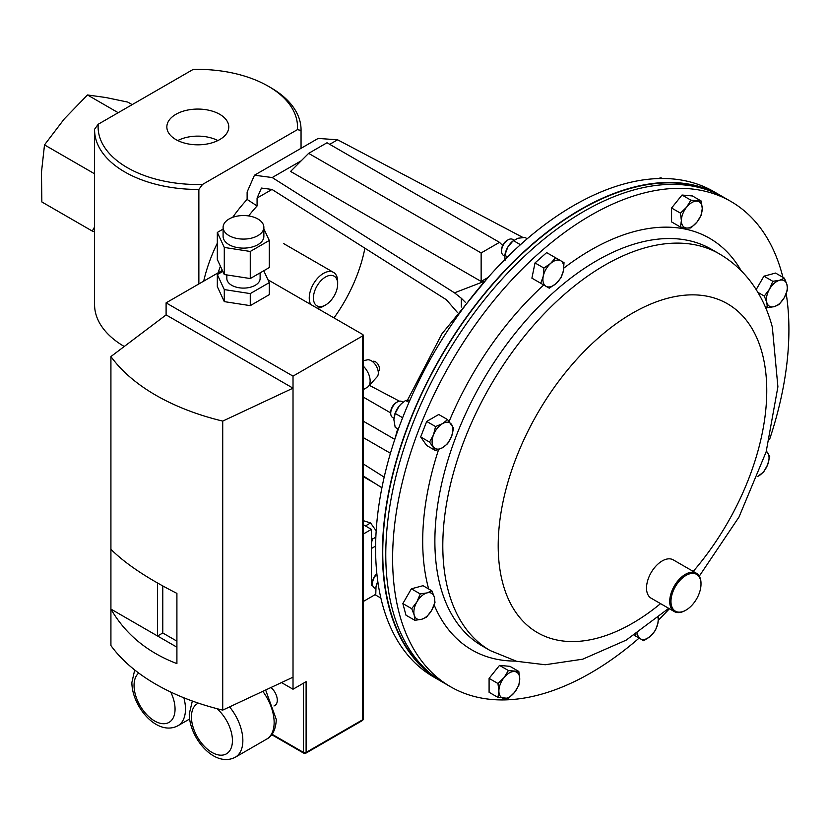<?xml version="1.0" encoding="UTF-8"?>
<svg xmlns="http://www.w3.org/2000/svg" width="829" height="829" viewBox="0 0 829 829"><rect width="100%" height="100%" fill="white"/><g stroke="black" fill="none" stroke-linecap="round" stroke-linejoin="round"><path stroke-width="1.24" d="M248.638 215.934A110.609 63.864 -60 0 1 257.073 205.965L257.073 198.069L261.446 188.069L272.005 189.447L446.396 299.746L457.256 312.274M218.11 272.834A110.609 63.864 -60 0 1 220.421 266.213M364.895 248.192A110.609 63.864 -60 0 1 333.983 317.901M363.164 475.898L381.91 487.763M384.179 477.152L363.164 463.857M399.433 401.184L369.361 385.33M203.716 281.145A110.609 63.864 -60 0 1 217.322 243.198M232.68 217.343A110.609 63.864 -60 0 1 247.125 199.426L247.125 192.017L254.472 175.209L318.16 138.433L337.59 139.79L523.016 237.519M390.438 453.266L363.164 437.525M308.647 153.365L481.141 252.949L499.493 242.348L327.009 142.764L308.647 153.365L290.585 171.427L481.141 281.445L487.929 277.528M301.238 160.774L272.202 177.541L454.489 292.824L483.949 281.487M465.276 302.212L461.328 298.274L461.328 307.062M257.073 205.965L247.125 199.426M461.328 298.274L454.489 292.824M272.202 177.541L254.472 175.209M481.141 281.445L481.141 252.949M502.643 245.498L499.493 242.348M390.728 412.935L363.164 397.018M363.164 421.101L394.801 439.37M229.063 219.001A20.383 11.772 -0 0 0 223.094 227.322A20.383 11.772 -0 0 0 235.674 238.192A20.383 11.772 -0 0 0 257.892 235.643A20.383 11.772 -0 0 0 263.86 227.322A20.383 11.772 -0 0 0 251.28 216.442A20.383 11.772 -0 0 0 229.063 219.001M223.094 227.322L223.094 236.348A20.383 11.772 -0 0 0 235.674 247.229A20.383 11.772 -0 0 0 257.892 244.679A20.383 11.772 -0 0 0 263.86 236.348L263.86 227.322M226.835 274.927L226.835 278.503A16.642 9.606 -0 0 0 237.104 287.373A16.642 9.606 -0 0 0 255.249 285.29A16.642 9.606 -0 0 0 260.119 278.503L260.119 272.855M273.984 705.976L274.948 705.417A11.316 6.528 -120 0 0 277.29 700.236A11.316 6.528 -120 0 0 270.938 687.521M222.359 270.378L166.101 302.854L166.101 314.896L110.92 356.553A207.944 120.06 -0 0 0 222.721 421.101L293.02 388.169L293.02 376.128L362.625 335.942A1.845 1.067 -0 0 0 363.164 335.185A1.845 1.067 -0 0 0 362.625 334.439L267.964 279.787M217.322 232.441L224.286 247.436L250.265 251.456L269.28 240.472L269.28 267.57L250.265 278.544L224.286 274.534L217.322 259.529L217.322 232.441L223.094 229.105M263.86 228.814L269.28 240.472M263.767 270.751L269.28 282.616L250.265 293.601L224.286 289.58L217.322 274.586L222.825 271.404M362.625 335.942L362.625 719.779L306.108 752.411L306.108 681.666L293.02 689.22L293.02 388.169L166.101 314.896M293.02 689.22L281.497 682.578M176.909 647.18L110.92 609.077C125.417 634.175 147.417 652.35 176.909 663.604L176.909 593.377C147.417 578.445 125.417 563.751 110.92 549.295L110.92 645.553A207.944 120.06 -0 0 0 222.721 710.111L222.721 421.101M110.92 356.553L110.92 549.295M293.02 677.179L222.721 710.111M293.02 376.128L166.101 302.854M224.286 289.58L224.286 301.621L250.265 305.642L269.28 294.658L269.28 282.616M224.286 301.621L217.322 286.627L217.322 274.586M157.562 583.025L157.562 636.009L162.774 632.993L176.909 641.149M162.774 585.937L162.774 632.993M250.265 293.601L250.265 305.642M250.265 251.456L250.265 278.544M224.286 247.436L224.286 274.534M722.349 196.556A280.212 161.779 120 0 0 720.691 195.571L713.852 191.623A280.212 161.779 120 0 0 402.148 418.977A280.212 161.779 120 0 0 433.64 676.972L440.479 680.93A280.212 161.779 120 0 0 442.158 681.873M720.691 195.571A280.212 161.779 120 0 0 408.987 422.925A280.212 161.779 120 0 0 440.479 680.93M639.118 638.092A280.212 161.779 -60 0 1 450.655 686.806A280.212 161.779 -60 0 1 399.371 613.843A280.212 161.779 -60 0 1 491.69 303.186A280.212 161.779 -60 0 1 730.877 201.447A280.212 161.779 -60 0 1 782.161 274.409A280.212 161.779 -60 0 1 782.908 277.3M786.213 293.653A280.212 161.779 -60 0 1 769.685 439.132M669.397 608.735A280.212 161.779 -60 0 1 658.34 620.185M450.655 686.806L443.816 682.858A280.212 161.779 -60 0 1 392.531 609.895A280.212 161.779 -60 0 1 484.851 299.228A280.212 161.779 -60 0 1 724.028 197.499L730.877 201.447M712.65 191.924A279.777 161.531 120 0 0 409.257 422.945A279.777 161.531 120 0 0 433.298 675.79M175.924 139.583A30.963 17.875 0 0 0 209.364 143.531A30.963 17.875 0 0 0 228.773 127.324A30.963 17.875 0 0 0 219.716 114.298A30.963 17.875 0 0 0 185.665 110.506A30.963 17.875 0 0 0 166.857 127.324A30.963 17.875 0 0 0 175.924 139.583M98.226 124.236A99.698 57.564 0 0 0 127.314 167.645A99.698 57.564 0 0 0 202.514 184.442L198.867 189.437A103.242 59.605 180 0 1 124.816 171.976A103.242 59.605 180 0 1 94.579 129.832A103.242 59.605 180 0 1 94.579 129.231L98.226 124.236L193.116 69.449A99.698 57.564 0 0 1 268.316 86.247L270.814 87.687A103.242 59.605 180 0 1 301.051 129.832A103.242 59.605 180 0 1 301.051 130.443L301.051 148.318M198.867 283.943L198.867 189.437M94.579 129.832L94.579 304.689A103.242 59.605 0 0 0 124.236 346.491M301.051 130.443L297.404 129.656A99.698 57.564 0 0 0 268.316 86.247M297.404 129.656L202.514 184.442M217.872 140.567A29.989 17.316 0 0 0 177.758 140.567M363.164 601.564L375.682 594.341M372.553 584.683L371.392 585.347L371.392 529.379L363.164 524.622M371.392 529.379L363.164 534.135M118.205 112.703L87.48 94.962L105.915 97.532L127.811 102.102L132.184 104.63M94.579 231.809L92.268 231.063L94.579 226.98M87.48 94.962L64.268 118.93L44.507 144.888L41.45 172.422L41.854 201.955L92.268 231.063M44.507 144.888L94.579 173.8M337.672 284.005A17.15 9.907 120 0 0 330.18 275.383A17.15 9.907 120 0 0 316.958 286.078A17.15 9.907 120 0 0 314.346 302.844A17.15 9.907 120 0 0 325.548 305.01A17.15 9.907 120 0 0 334.139 295.922A17.15 9.907 120 0 0 337.672 284.005L337.672 281.591A20.103 11.606 120 0 0 333.507 272.389A20.103 11.606 120 0 0 313.393 284.026A20.103 11.606 120 0 0 310.751 304.492M317.092 308.15A20.103 11.606 120 0 0 323.455 306.212L325.548 305.01M784.431 278.181L779.55 280.275L772.804 281.3L769.478 289.207L764.286 296.046L766.773 302.398L767.405 307.683L774.151 306.657L779.032 304.564L784.224 297.725L787.55 289.818L786.928 284.534L784.431 278.181L775.561 273.062L763.934 276.181L772.804 281.3M765.074 306.336L767.405 307.683M757.861 292.336L764.286 296.046M756.172 289.611L763.934 276.181M766.773 302.398A14.746 8.518 -60 0 1 769.478 289.207A14.746 8.518 -60 0 1 779.55 280.275A14.746 8.518 -60 0 1 786.928 284.534A14.746 8.518 120 0 1 784.224 297.725A14.746 8.518 -60 0 1 774.151 306.657A14.746 8.518 -60 0 1 766.773 302.398M376.874 573.813A7.751 4.477 120 0 0 374.107 577.129A7.751 4.477 120 0 0 372.501 582.538L372.501 583.73A9.223 5.326 120 0 0 374.407 587.948L375.703 588.694M376.894 574.072A9.223 5.326 120 0 0 374.407 577.305A9.223 5.326 120 0 0 372.501 583.73M414.842 620.31L421.588 619.294L426.469 617.201L431.66 610.362L434.987 602.445L434.355 597.17L431.868 590.818L426.987 592.911L420.241 593.937L416.914 601.844L411.723 608.683L414.21 615.035L414.842 620.31L405.972 615.191L402.853 603.564L411.723 608.683M402.853 603.564L411.371 588.808L420.241 593.937M411.371 588.808L422.997 585.699L431.868 590.818M434.355 597.17A14.746 8.518 -60 0 1 431.66 610.362A14.746 8.518 -60 0 1 421.588 619.294A14.746 8.518 -60 0 1 414.21 615.035A14.746 8.518 120 0 1 416.914 601.844A14.746 8.518 -60 0 1 426.987 592.911A14.746 8.518 -60 0 1 434.355 597.17M513.659 240.275A9.223 5.326 120 0 0 512.674 239.384L512.674 239.384A9.223 5.326 120 0 0 508.063 239.84L507.027 240.441A7.751 4.477 120 0 0 501.545 249.933L501.545 251.135A9.223 5.326 120 0 0 503.452 255.353L504.674 256.057L503.452 255.353A9.223 5.326 120 0 0 504.716 255.757M508.063 239.84A9.223 5.326 120 0 0 501.545 251.135M512.674 239.384L513.897 240.089L512.674 239.384M543.886 268.047L543.264 276.202L540.767 283.28L549.285 288.191L556.031 283.58L560.912 277.881L563.409 270.803L564.031 262.648L555.523 257.736L550.632 263.425L543.886 268.047L535.016 262.928L546.643 252.617L555.523 257.736M540.767 283.28L531.897 278.161L535.016 262.928M556.031 283.58A14.746 8.518 -60 0 1 545.959 286.274A14.746 8.518 -60 0 1 543.264 276.202A14.746 8.518 -60 0 1 550.632 263.425A14.746 8.518 120 0 1 560.705 260.731A14.746 8.518 -60 0 1 563.409 270.803A14.746 8.518 -60 0 1 556.031 283.58M634.144 635.211L643.75 640.765L650.506 636.144L655.387 630.444L657.874 623.367L658.506 617.253M636.133 633.916L635.242 635.843M657.998 617.667A14.746 8.518 -60 0 1 657.874 623.367A14.746 8.518 -60 0 1 650.506 636.144A14.746 8.518 120 0 1 640.434 638.838A14.746 8.518 -60 0 1 637.408 633.055M372.459 361.548L372.563 361.496A5.751 3.316 60 0 1 375.444 361.776A5.751 3.316 60 0 1 379.195 366.843A5.751 3.316 60 0 1 378.314 371.454L378.211 371.516M363.164 389.692L367.237 387.34A13.969 8.062 -120 0 0 368.387 386.407L377.071 376.853A9.969 5.751 -120 0 0 377.506 368.698A9.969 5.751 -120 0 0 371.268 360.739A9.969 5.751 -120 0 0 367.268 359.869L363.164 360.76M368.387 386.407A13.969 8.062 -120 0 0 363.164 366.024M670.993 602.351A21.233 12.259 120 0 0 685.987 610.113A21.233 12.259 120 0 0 701.002 584.103A21.233 12.259 120 0 0 700.982 583.181A21.233 12.259 120 0 0 685.189 575.917A21.233 12.259 120 0 0 670.993 602.351M685.676 610.279A22.124 12.777 -60 0 1 685.365 610.465A22.124 12.777 -60 0 1 674.298 611.564A22.124 12.777 -60 0 1 669.739 602.393A22.124 12.777 -60 0 1 678.992 579.585A22.124 12.777 -60 0 1 696.422 573.254A22.124 12.777 -60 0 1 700.982 582.424A22.124 12.777 -60 0 1 701.002 583.378A22.124 12.777 -60 0 1 701.002 583.74M674.298 611.564L651.107 598.175A22.124 12.777 -60 0 1 646.547 589.004A22.124 12.777 -60 0 1 655.801 566.197A22.124 12.777 -60 0 1 673.231 559.855L696.422 573.254M766.317 451.339A14.746 8.518 -60 0 1 767.654 452.665A14.746 8.518 -60 0 1 767.654 464.706A14.746 8.518 120 0 1 758.618 475.95A14.746 8.518 -60 0 1 757.727 476.416L763.706 471.929L767.654 464.706L769.726 456.416L766.41 451.017M690.889 200.162L686.609 207.188L680.454 213.136L681.386 220.628L680.454 227.042L686.609 228.037L690.889 227.965L697.034 222.017L701.313 214.991L702.246 208.576L701.313 201.095L690.889 200.162L682.018 195.033L692.443 195.965L701.313 201.095M680.454 227.042L671.583 221.913L671.583 208.006L682.018 195.033M671.583 208.006L680.454 213.136M686.609 228.037A14.746 8.518 -60 0 1 681.386 220.628A14.746 8.518 -60 0 1 686.609 207.188A14.746 8.518 -60 0 1 697.034 201.167A14.746 8.518 120 0 1 702.246 208.576A14.746 8.518 -60 0 1 697.034 222.017A14.746 8.518 -60 0 1 686.609 228.037M403.101 402.272L401.858 401.547A9.223 5.326 120 0 0 397.246 402.003L396.21 402.604A7.751 4.477 120 0 0 390.728 412.106L390.728 413.298A9.223 5.326 120 0 0 392.645 417.515L393.941 418.262M396.21 402.604L397.246 402.003A9.223 5.326 120 0 0 390.728 413.298M429.546 442.085L435.567 450.644L442.52 447.712L447.608 443.702L451.546 436.479L453.629 428.178L447.608 419.609L442.52 423.629L435.567 426.562L433.484 434.862L429.546 442.085L420.676 436.966L426.697 421.443L435.567 426.562M435.567 450.644L426.697 445.525L420.676 436.966M426.697 421.443L438.738 414.49L447.608 419.609M451.546 436.479A14.746 8.518 -60 0 1 442.52 447.712A14.746 8.518 -60 0 1 433.484 446.904A14.746 8.518 -60 0 1 433.484 434.862A14.746 8.518 120 0 1 442.52 423.629A14.746 8.518 -60 0 1 451.546 424.438A14.746 8.518 -60 0 1 451.546 436.479M508.384 698.339L514.529 692.391L518.819 685.365L519.742 678.951L518.819 671.459L508.384 670.526L504.105 677.552L497.96 683.5L498.892 690.992L497.96 697.407L508.384 698.339M497.96 683.5L489.089 678.381L489.089 692.288L497.96 697.407M489.089 678.381L499.514 665.407L508.384 670.526M499.514 665.407L509.939 666.34L518.819 671.459M514.529 671.531A14.746 8.518 -60 0 1 519.742 678.951A14.746 8.518 -60 0 1 514.529 692.391A14.746 8.518 -60 0 1 504.105 698.412A14.746 8.518 120 0 1 498.892 690.992A14.746 8.518 -60 0 1 504.105 677.552A14.746 8.518 -60 0 1 514.529 671.531M363.164 520.612L370.573 522.964L376.179 530.861M371.392 543.213L372.439 539.14L371.392 537.358M365.434 525.938L370.573 522.964M371.392 548.508L375.475 546.156M372.439 539.14L375.848 537.171M380.874 598.072L375.744 595.108L376.003 586.745A14.746 8.518 -60 0 1 376.055 586.497A14.746 8.518 -60 0 1 377.806 581.471M376.003 586.745L377.837 581.647M520.467 244.69L513.306 240.565L507.752 247.187A14.746 8.518 120 0 0 505.099 253.902L504.799 255.311L507.524 256.886M505.048 260.379L504.799 255.311L507.752 247.187A14.746 8.518 -60 0 1 512.239 241.54L517.824 238.255L524.944 237.446L527.223 238.762M658.102 178.567L660.931 177.779L662.184 178.494M394.252 416.22A14.746 8.518 -60 0 1 394.283 416.065A14.746 8.518 -60 0 1 399.091 406.189A14.746 8.518 -60 0 1 401.423 403.702A14.746 8.518 -60 0 1 401.505 403.619M402.635 417.733L395.184 413.433L393.879 419.629L395.184 427.329L398.334 429.153M395.184 413.433L399.091 406.189L401.588 403.547L405.609 400.459L408.956 402.386M405.609 400.459L409.909 400.21M272.005 189.458L257.073 198.069M337.59 139.79L329.714 144.329M229.571 706.899A36.362 20.994 60 0 1 242.856 740.566A36.362 20.994 60 0 1 235.332 757.209L266.617 739.147A36.362 20.994 -120 0 0 274.14 722.505A36.362 20.994 -120 0 0 262.803 691.334M198.4 703.137A28.994 16.735 -120 0 0 191.437 716.898A28.994 16.735 -120 0 0 211.934 752.4A28.994 16.735 -120 0 0 232.431 740.566A28.994 16.735 -120 0 0 216.918 708.65M183.862 697.78A36.362 20.994 60 0 1 185.478 709.096A36.362 20.994 60 0 1 177.945 725.738L189.623 719.002M138.744 673.065A28.994 16.735 -120 0 0 134.049 685.428A28.994 16.735 -120 0 0 154.546 720.929A28.994 16.735 -120 0 0 175.054 709.096A28.994 16.735 -120 0 0 170.712 692.028M272.026 734.245L303.497 752.411L303.497 683.169M306.108 752.411A1.845 1.067 180 0 1 303.497 752.411A1.845 1.067 -60 0 0 303.88 753.25A1.845 1.845 0 0 0 305.725 753.25A1.845 1.067 60 0 0 306.108 752.411M362.242 720.629A1.845 1.845 0 0 0 363.164 719.023A1.845 1.067 -0 0 1 362.625 719.779A1.845 1.067 60 0 1 362.242 720.629L305.725 753.25M440.396 586.383A229.073 132.257 -60 0 1 515.866 332.429A229.073 132.257 -60 0 1 711.386 249.26L719.313 253.84A229.073 132.257 -60 0 0 523.793 336.999A229.073 132.257 -60 0 0 448.323 590.953A229.073 132.257 -60 0 0 490.25 650.599L482.323 646.019A229.073 132.257 -60 0 1 440.396 586.383M428.666 588.963A237.685 137.231 -60 0 1 428.427 588.082A237.685 137.231 -60 0 1 438.603 449.577M449.152 421.37A237.685 137.231 -60 0 1 543.72 284.979M563.824 268.119A237.685 137.231 -60 0 1 741.209 270.762M660.558 603.626A189.903 109.635 -60 0 1 502.778 583.222A189.903 109.635 -60 0 1 597.73 338.501A189.903 109.635 -60 0 1 762.183 353.195A189.903 109.635 -60 0 1 693.231 571.409M515.856 661.096A237.685 137.231 -60 0 1 434.158 604.963M374.977 483.38L363.164 476.551M192.338 701.023L189.271 713.883C189.126 737.52 214.317 768.276 235.332 757.209M265.632 690.008L276.306 719.489C275.788 729.447 272.554 735.997 266.617 739.147M134.712 669.987L131.894 682.412C131.749 706.049 156.93 736.805 177.945 725.738M303.88 753.25L271.705 734.681M363.164 335.185L363.164 719.023M407.526 400.117L442.023 333.693L488.613 276.855M397.702 428.79L394.822 439.297M490.25 650.599L516.654 661.304L545.244 664.744L582.694 659.19L626.164 640.143L668.723 608.351M699.293 576.145L739.002 517.037L766.141 451.898L777.903 386.801L772.317 327.072C768.711 313.435 763.302 300.917 756.11 289.508C746.628 274.544 734.359 262.658 719.313 253.84M301.051 129.832L301.051 148.308M283.456 243.488L333.507 272.389M701.002 584.103L701.002 583.378M685.987 610.113L685.365 610.465"/></g></svg>
